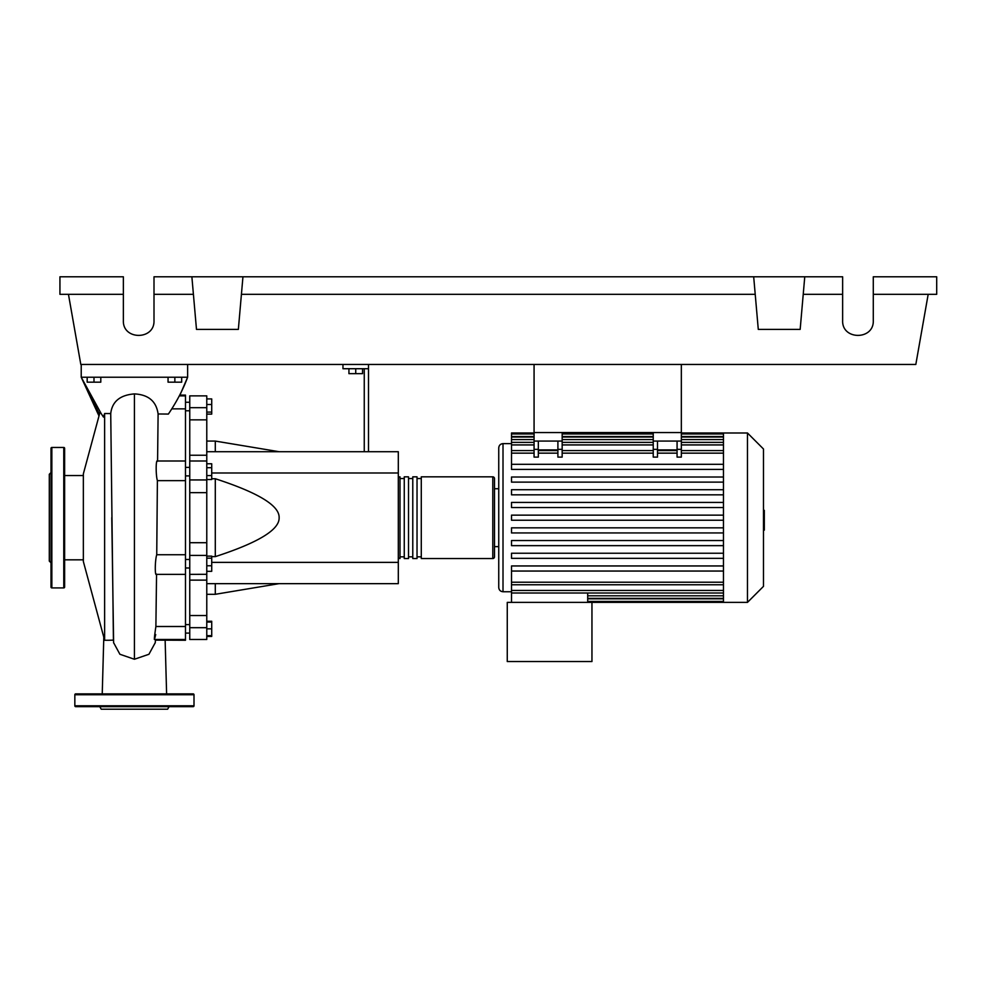 <?xml version="1.0" encoding="UTF-8"?>
<svg xmlns="http://www.w3.org/2000/svg" width="986" height="986" viewBox="0 0 986 986"><rect width="100%" height="100%" fill="white"/><g stroke="black" fill="none" stroke-linecap="round" stroke-linejoin="round"><path stroke-width="1.48" d="M534.067 364.463L534.067 432.558L681.338 432.558L681.338 364.463M185.491 567.985L189.756 567.985M185.491 559.469L189.756 559.469M348.933 368.727L348.933 373.657L362.552 373.657L362.552 368.727M355.736 368.727L355.736 373.657M368.505 451.711L368.505 368.727L342.968 368.727L342.968 364.463M368.505 368.727L368.505 364.463M364.253 368.727L364.253 451.711M206.777 451.711L398.307 451.711L398.307 583.65L206.777 583.65M398.307 562.377L211.719 562.377M398.307 472.997L211.719 472.997M211.719 556.634L215.293 556.634C258.32 542.657 279.605 529.679 279.124 517.687C279.605 505.695 258.32 492.704 215.293 478.74L211.719 478.74M206.777 441.075L215.293 441.075L215.293 451.711M215.293 583.65L215.293 594.299L206.777 594.299M215.293 478.74L215.293 556.634M206.777 565.767L211.719 565.767L211.719 556.129L206.777 556.129M206.777 558.175L211.719 558.175M206.777 571.325L211.719 571.325L211.719 565.767M206.777 635.662L211.719 635.662L211.719 621.254L206.777 621.254M206.777 628.846L211.719 628.846M206.777 622.043L211.719 622.043M206.777 636.438L211.719 636.438L211.719 635.662M206.777 398.923L211.719 398.923L211.719 414.12L206.777 414.12M206.777 412.086L211.719 412.086M206.777 404.494L211.719 404.494M206.777 467.709L211.719 467.709L211.719 463.777L206.777 463.777M206.777 479.504L211.719 479.504L211.719 467.709M206.777 475.572L211.719 475.572M206.777 542.707L189.756 542.707L189.756 555.426L206.777 555.426L206.777 395.879L189.756 395.879L189.756 419.851L206.777 419.851M189.756 542.707L189.756 492.655L206.777 492.655M206.777 479.948L189.756 479.948L189.756 492.655M206.777 615.523L189.756 615.523L189.756 627.688L206.777 627.688L206.777 555.426M189.756 615.523L189.756 580.125L206.777 580.125M189.756 574.308L189.756 580.125M206.777 455.249L189.756 455.249L189.756 461.004L206.777 461.004M189.756 455.249L189.756 419.851M189.756 639.483L206.777 639.483L189.756 639.483L189.756 627.688M206.777 574.308L189.756 574.37L189.756 555.426M189.756 479.948L189.756 461.004M206.777 639.483L206.777 627.688M398.307 556.843A1.701 1.701 0 0 0 400.008 558.544L400.008 476.83A1.701 1.701 0 0 0 398.307 478.53M492.79 558.544L421.281 558.544L421.281 476.83L492.79 476.83A1.701 1.701 0 0 1 494.491 478.53L494.491 556.843A1.701 1.701 0 0 1 492.79 558.544L492.79 476.83M404.26 478.53L400.008 478.53M404.26 556.843L400.008 556.843M417.029 558.544L412.777 558.544L412.777 476.83L417.029 476.83L417.029 558.544M408.512 558.544L404.26 558.544L404.26 476.83L408.512 476.83L408.512 558.544M412.777 478.53L408.512 478.53M412.777 556.843L408.512 556.843M421.281 478.53L417.029 478.53M421.281 556.843L417.029 556.843M747.474 602.384L747.474 432.99L763.472 448.987L763.472 586.374L747.474 602.384L507.26 602.384L507.26 661.544L591.957 661.544L591.957 602.384M747.474 432.99L723.465 432.99L723.465 602.384M494.491 488.748L498.743 488.748L498.743 447.89L498.743 587.483C499.002 590.072 500.42 591.489 503.008 591.748L511.512 591.748M498.743 546.626L494.491 546.626M511.512 443.626L503.008 443.626L503.008 591.748M723.465 571.054L511.512 571.054L511.512 593.005L587.693 593.005L587.693 602.384M723.465 593.005L511.512 593.005L511.512 602.384M677.074 441.075L677.074 449.345L681.338 449.345L681.338 441.075L653.237 441.075L653.237 457.11L657.502 457.11L657.502 441.075M681.338 449.345L681.338 457.11L677.074 457.11L677.074 449.345M557.903 441.075L557.903 449.345L562.168 449.345L562.168 441.075L534.067 441.075L534.067 457.11L538.331 457.11L538.331 441.075M562.168 449.345L562.168 457.11L557.903 457.11L557.903 449.345M677.074 449.912L657.502 449.912M723.465 464.32L511.512 464.32L511.512 433.976L534.067 433.976M557.903 449.912L538.331 449.912M723.465 527.83L511.512 527.83L511.512 532.945L723.465 532.945M723.465 565.952L511.512 565.952L511.512 571.054M723.465 540.538L511.512 540.538L511.512 545.652L723.465 545.652M723.465 553.245L511.512 553.245L511.512 558.347L723.465 558.347M723.465 520.238L511.512 520.238L511.512 515.136L723.465 515.136M534.067 432.99L511.512 432.99L511.512 433.976M723.465 502.429L511.512 502.429L511.512 507.531L723.465 507.531M723.465 469.422L511.512 469.422L511.512 464.32M723.465 489.722L511.512 489.722L511.512 494.824L723.465 494.824M723.465 477.014L511.512 477.014L511.512 482.129L723.465 482.129M534.067 441.075L534.067 432.558L562.168 432.558L562.168 441.075M653.237 441.075L653.237 432.558L681.338 432.558L681.338 441.075M763.472 510.341L764.323 510.341L764.323 525.033L763.472 525.033M764.323 523.27L763.472 523.27M764.323 525.033L764.323 530.135L763.472 530.135M764.323 530.135L763.472 530.443M100.104 411.865L83.354 473.847L83.354 561.527L104.627 640.259L104.627 413.516L103.456 417.078L101.127 413.491L81.222 377.231L187.623 377.231C183.1 389.519 176.679 401.795 168.372 414.071L158.105 413.972C156.343 401.314 148.442 394.634 134.416 393.907C120.021 395.041 112.121 401.585 110.728 413.565L113.427 640.124M113.353 640.124L108.904 640.259M110.728 413.565L104.627 413.516M87.175 377.231L87.175 382.174L100.794 382.174L100.794 377.231M93.99 377.231L93.99 382.174M168.051 377.231L168.051 382.174L181.671 382.174L181.671 377.231M174.855 377.231L174.855 382.174M171.835 408.87L185.491 408.87L185.491 395.115L179.711 395.115M155.492 640.124L185.491 640.259L185.491 554.736L156.737 554.736L157.39 480.638C155.665 475.042 155.825 458.046 157.575 461.263L158.105 413.972M157.39 480.638L185.491 480.638L185.491 408.87M185.491 554.736L185.491 480.638M185.491 626.504L155.887 626.504L156.552 574.111C154.753 577.315 154.925 560.282 156.737 554.736L157.07 517.477M155.702 634.528C153.878 642.453 153.939 639.778 155.887 626.504L156.552 574.135M99.475 414.157L81.222 377.231L98.994 415.956M179.945 395.115L187.623 377.231L187.623 364.463M113.575 642.613L119.898 654.26L134.416 659.252L148.935 654.273L155.258 642.675M81.222 364.463L81.222 377.231M64.62 448.31A0.85 0.85 0 0 0 63.77 447.459L63.77 587.915A0.85 0.85 0 0 0 64.62 587.064L64.62 448.31M51.001 517.687L51.001 587.064A0.85 0.85 0 0 0 51.851 587.915L51.851 447.459A0.85 0.85 0 0 0 51.001 448.31L51.001 555.303M51.001 587.064L51.001 562.969M51.001 472.405L51.001 448.31M51.001 472.565L49.3 474.278L49.3 561.096L51.001 562.796M99.746 706.654L101.225 709.205L167.62 709.205L169.099 706.654M74.837 705.803L194.008 705.803A0.85 0.85 0 0 1 193.157 706.654L75.688 706.654A0.85 0.85 0 0 1 74.837 705.803L74.837 694.736A0.85 0.85 0 0 1 75.688 693.885L193.157 693.885A0.85 0.85 0 0 1 194.008 694.736L74.837 694.736M194.008 705.803L194.008 694.736M157.785 706.654L160.052 706.654M108.793 706.654L111.061 706.654M873.288 294.321L936.7 294.321L936.7 276.795L873.288 276.795L873.288 320.623C874.027 340.306 841.896 340.306 842.636 320.623L842.636 276.795L804.761 276.795L800.164 329.398L758.283 329.398L753.686 276.795L804.761 276.795M873.288 320.623C874.027 340.306 841.896 340.306 842.636 320.623M191.876 276.795L242.95 276.795L238.353 329.398L196.485 329.398L191.876 276.795L154.001 276.795L154.001 320.623C154.74 340.306 122.621 340.306 123.361 320.623L123.361 276.795L59.936 276.795L59.936 294.321L123.361 294.321M242.95 276.795L753.686 276.795M803.22 294.321L842.636 294.321M154.001 320.623C154.74 340.306 122.621 340.306 123.361 320.623M154.001 294.321L193.416 294.321M241.422 294.321L755.227 294.321M928.183 294.321L915.821 364.463L80.815 364.463L68.453 294.321M206.777 407.686L189.756 407.686M723.465 595.803L587.693 595.803M723.465 598.835L587.693 598.835M653.237 449.345L657.502 449.345M653.237 453.153L562.168 453.153M557.903 453.153L538.331 453.153M534.067 453.153L511.512 453.153M723.465 453.153L681.338 453.153M677.074 453.153L657.502 453.153M723.465 444.92L681.338 444.92M653.237 444.92L562.168 444.92M534.067 444.92L511.512 444.92M534.067 449.345L538.331 449.345M723.465 582.221L511.512 582.221M723.465 436.527L681.338 436.527M653.237 436.527L562.168 436.527M534.067 436.527L511.512 436.527M723.465 439.571L681.338 439.571M653.237 439.571L562.168 439.571M534.067 439.571L511.512 439.571M723.465 590.454L511.512 590.454M764.323 517.699L763.472 517.699M764.323 512.104L763.472 512.104M134.416 659.252L134.416 393.907M189.756 410.78L185.491 410.78M189.756 624.594L185.491 624.594M189.756 475.893L185.491 475.893M279.124 451.711L215.293 441.075M279.124 583.65L215.293 594.299M189.756 467.389L185.491 467.389M189.756 633.098L185.491 633.098M189.756 402.263L185.491 402.263M503.008 443.626C500.42 443.885 499.002 445.302 498.743 447.89M723.465 598.354L587.693 598.354M723.465 601.398L587.693 601.398M557.903 450.59L538.331 450.59M681.338 450.59L723.465 450.59M653.237 450.59L562.168 450.59M657.502 450.59L677.074 450.59M534.067 450.59L511.512 450.59M562.168 433.976L653.237 433.976M681.338 433.976L723.465 433.976M511.512 437.02L534.067 437.02M562.168 437.02L653.237 437.02M681.338 437.02L723.465 437.02M511.512 442.369L534.067 442.369M562.168 442.369L653.237 442.369M681.338 442.369L723.465 442.369M723.465 432.99L681.338 432.99M653.237 432.99L562.168 432.99M723.465 584.772L511.512 584.772M64.62 559.826L83.354 559.826M109.052 640.259L104.627 640.259M179.316 395.879L185.491 395.879M157.452 461.004L185.491 461.004M156.454 574.37L185.491 574.37M154.346 639.483L185.491 639.483M165.143 640.259L166.609 693.885M103.801 637.202L102.236 693.885M155.517 639.483L155.221 642.909M113.612 642.921L111.775 517.601M64.62 475.548L83.354 475.548M51.851 447.459L63.77 447.459M51.851 587.915L63.77 587.915"/></g></svg>
